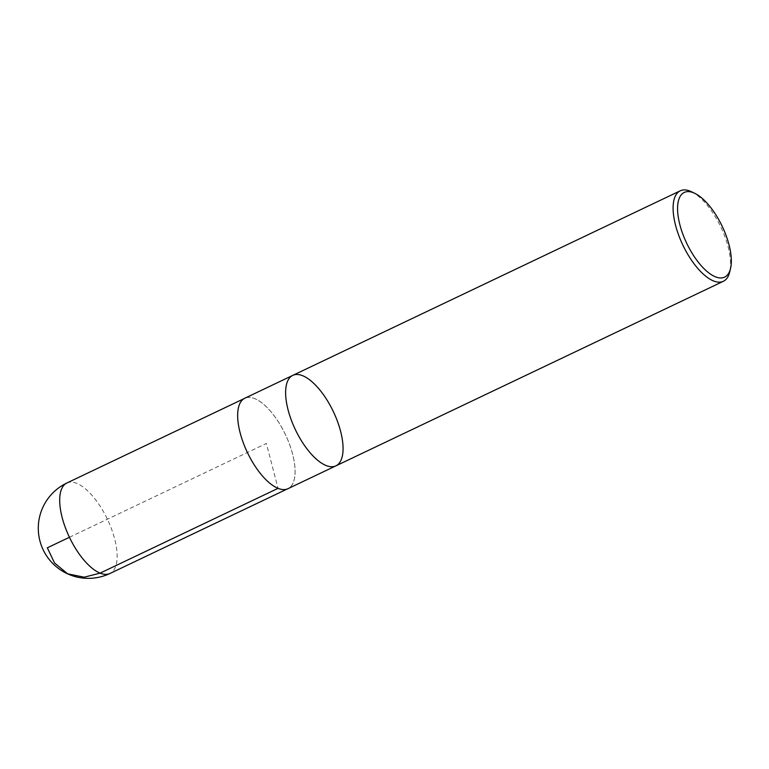 <?xml version="1.0" encoding="UTF-8"?>
<svg xmlns="http://www.w3.org/2000/svg" width="769" height="769" viewBox="0 0 769 769"><rect width="100%" height="100%" fill="white"/><g stroke="black" fill="none" stroke-linecap="round" stroke-linejoin="round"><path stroke-width="0.58" stroke-dasharray="3.85 2.88" d="M691.485 191.741A50.11 21.023 -115.5 0 1 720.803 226.999A50.11 21.023 -115.5 0 1 729.704 271.986M292.797 375.378A50.11 21.023 -115.5 0 1 302.65 375.714A50.11 21.023 -115.5 0 1 337.485 421.422A50.11 21.023 -115.5 0 1 335.899 465.86M244.1 398.611L244.84 398.255A50.072 21.003 64.5 0 0 243.264 442.665A50.072 21.003 64.5 0 0 278.061 488.334A50.072 21.003 64.5 0 0 287.914 488.671A50.072 21.003 64.5 0 0 285.337 434.437A50.072 21.003 64.5 0 0 244.84 398.255A50.11 21.023 -115.5 0 1 254.683 398.573A50.11 21.023 -115.5 0 1 289.509 444.271A50.11 21.023 -115.5 0 1 287.923 488.709M69.441 537.281L266.372 443.463L278.032 488.353M66.865 482.999A50.11 21.023 -115.5 0 1 76.717 483.345A50.11 21.023 -115.5 0 1 111.543 529.043A50.11 21.023 -115.5 0 1 109.967 573.482M287.914 488.671L287.173 489.026"/><path stroke-width="1.15" d="M715.401 276.811A46.909 19.677 -115.5 0 1 679.633 223.789A46.909 19.677 -115.5 0 1 694.772 193.327A46.909 19.677 -115.5 0 1 722.216 226.326A46.909 19.677 -115.5 0 1 730.55 268.439A46.909 19.677 -115.5 0 1 715.401 276.811M730.55 268.439L729.704 271.986A50.11 21.023 -115.5 0 1 723.379 281.281A50.11 21.023 -115.5 0 1 713.517 280.945A50.11 21.023 -115.5 0 1 678.691 235.237A50.11 21.023 -115.5 0 1 680.277 190.799A50.11 21.023 -115.5 0 1 690.129 191.145A50.11 21.023 -115.5 0 1 691.485 191.741L694.772 193.327M335.899 465.86A50.11 21.023 -115.5 0 1 295.373 429.66A50.11 21.023 -115.5 0 1 292.797 375.378A50.11 21.023 64.5 0 0 295.373 429.66A50.11 21.023 64.5 0 0 335.899 465.86A50.11 21.023 64.5 0 0 337.485 421.422A50.11 21.023 64.5 0 0 302.65 375.714A50.11 21.023 64.5 0 0 292.797 375.378L244.821 398.227A50.11 21.023 -115.5 0 0 243.244 442.665A50.11 21.023 -115.5 0 0 278.07 488.363A50.11 21.023 -115.5 0 0 287.923 488.709L723.379 281.281M278.032 488.353L100.105 573.136L84.167 577.192L67.643 573.828L54.522 562.966L47.332 547.807L69.441 537.281M100.105 573.136A50.11 21.023 -115.5 0 1 65.278 527.428A50.11 21.023 -115.5 0 1 66.865 482.999A50.11 50.11 0 0 0 43.16 549.797A50.11 50.11 0 0 0 109.967 573.482A50.11 21.023 -115.5 0 1 100.105 573.136M680.277 190.799L292.797 375.378M244.1 398.611L66.865 482.999M287.173 489.026L109.967 573.482"/></g></svg>
